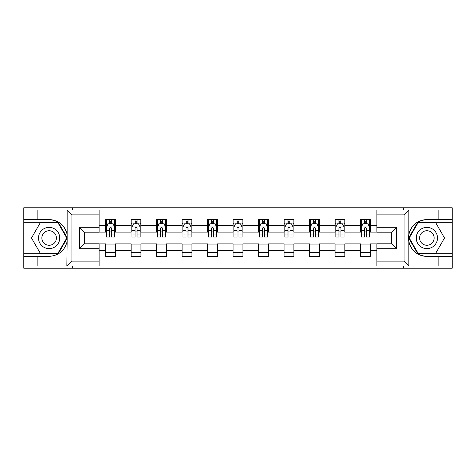 <?xml version="1.0" encoding="UTF-8"?>
<svg xmlns="http://www.w3.org/2000/svg" width="476" height="476" viewBox="0 0 476 476"><rect width="100%" height="100%" fill="white"/><g stroke="black" fill="none" stroke-linecap="round" stroke-linejoin="round"><path stroke-width="0.71" d="M99.121 214.878L71.918 214.878L66.866 209.981L99.121 209.981L99.121 232.199L84.419 232.199L84.419 243.801L99.121 243.801L99.121 266.019L66.866 266.019L67.158 241.558C64.623 250.733 58.613 255.671 49.123 256.38L23.8 256.38L23.8 268.226L452.2 268.226L452.2 222.232L417.773 222.232L408.67 238L417.773 253.767L452.2 253.767M426.877 219.62C417.387 220.328 411.377 225.267 408.842 234.442L408.842 241.558C411.377 250.733 417.387 255.671 426.877 256.38A18.38 18.38 0 0 1 408.491 238A18.38 18.38 0 0 1 426.877 219.62L452.2 219.62L452.2 207.774L403.511 207.774L403.511 209.981M403.511 207.774L23.8 207.774L23.8 253.767L58.227 253.767L67.33 238L58.227 222.232L23.8 222.232M403.511 266.019L403.511 268.226M72.489 268.226L72.489 266.019M72.489 209.981L72.489 207.774M376.879 232.115L370.346 232.115L370.346 219.62L360.54 219.62L360.54 225.582L344.856 225.582L344.856 219.62L335.05 219.62L335.05 225.582L319.366 225.582L319.366 219.62L309.561 219.62L309.561 225.582L293.876 225.582L293.876 219.62L284.077 219.62L284.077 225.582L268.393 225.582L268.393 219.62L258.587 219.62L258.587 225.582L242.903 225.582L242.903 219.62L233.097 219.62L233.097 225.582L217.413 225.582L217.413 219.62L207.607 219.62L207.607 225.582L191.923 225.582L191.923 219.62L182.124 219.62L182.124 225.582L166.439 225.582L166.439 219.62L156.634 219.62L156.634 225.582L140.95 225.582L140.95 219.62L131.144 219.62L131.144 225.582L115.46 225.582L115.46 219.62L105.654 219.62L105.654 225.582L99.121 225.582M370.346 225.582L376.879 225.582M376.879 250.418L370.346 250.418L370.346 256.38L360.54 256.38L360.54 250.418L344.856 250.418L344.856 256.38L335.05 256.38L335.05 250.418L319.366 250.418L319.366 256.38L309.561 256.38L309.561 250.418L293.876 250.418L293.876 256.38L284.077 256.38L284.077 250.418L268.393 250.418L268.393 256.38L258.587 256.38L258.587 250.418L242.903 250.418L242.903 256.38L233.097 256.38L233.097 250.418L217.413 250.418L217.413 256.38L207.607 256.38L207.607 250.418L191.923 250.418L191.923 256.38L182.124 256.38L182.124 250.418L166.439 250.418L166.439 256.38L156.634 256.38L156.634 250.418L140.95 250.418L140.95 256.38L131.144 256.38L131.144 250.418L115.46 250.418L115.46 256.38L105.654 256.38L105.654 250.418L99.121 250.418M360.54 225.582L360.54 232.115L344.856 232.115L344.856 225.582M344.856 250.418L344.856 243.885L360.54 243.885L360.54 250.418M335.05 225.582L335.05 232.115L319.366 232.115L319.366 225.582M319.366 250.418L319.366 243.885L335.05 243.885L335.05 250.418M309.561 225.582L309.561 232.115L293.876 232.115L293.876 225.582M293.876 250.418L293.876 243.885L309.561 243.885L309.561 250.418M284.077 225.582L284.077 232.115L268.393 232.115L268.393 225.582M268.393 250.418L268.393 243.885L284.077 243.885L284.077 250.418M258.587 225.582L258.587 232.115L242.903 232.115L242.903 225.582M242.903 250.418L242.903 243.885L258.587 243.885L258.587 250.418M233.097 225.582L233.097 232.115L217.413 232.115L217.413 225.582M217.413 250.418L217.413 243.885L233.097 243.885L233.097 250.418M207.607 225.582L207.607 232.115L191.923 232.115L191.923 225.582M191.923 250.418L191.923 243.885L207.607 243.885L207.607 250.418M182.124 225.582L182.124 232.115L166.439 232.115L166.439 225.582M166.439 250.418L166.439 243.885L182.124 243.885L182.124 250.418M156.634 225.582L156.634 232.115L140.95 232.115L140.95 225.582M140.95 250.418L140.95 243.885L156.634 243.885L156.634 250.418M131.144 225.582L131.144 232.115L115.46 232.115L115.46 225.582M115.46 250.418L115.46 243.885L131.144 243.885L131.144 250.418M105.654 225.582L105.654 232.115L99.121 232.115M99.121 243.885L105.654 243.885L105.654 250.418M370.346 250.418L370.346 243.885L376.879 243.885M105.654 223.702L106.475 223.702M109.575 223.702L111.539 223.702M114.645 223.702L115.46 223.702M105.654 231.955L106.475 231.955M109.575 231.955L111.539 231.955M114.645 231.955L115.46 231.955M105.654 244.045L115.46 244.045M105.654 252.298L115.46 252.298M131.144 244.045L140.95 244.045M131.144 252.298L140.95 252.298M131.144 223.702L131.959 223.702M135.065 223.702L137.029 223.702M140.128 223.702L140.95 223.702M131.144 231.955L131.959 231.955M135.065 231.955L137.029 231.955M140.128 231.955L140.95 231.955M156.634 244.045L166.439 244.045M156.634 252.298L166.439 252.298M156.634 223.702L157.449 223.702M160.555 223.702L162.518 223.702M165.618 223.702L166.439 223.702M156.634 231.955L157.449 231.955M160.555 231.955L162.518 231.955M165.618 231.955L166.439 231.955M182.124 244.045L191.923 244.045M182.124 252.298L191.923 252.298M182.124 223.702L182.939 223.702M186.045 223.702L188.002 223.702M191.108 223.702L191.923 223.702M182.124 231.955L182.939 231.955M186.045 231.955L188.002 231.955M191.108 231.955L191.923 231.955M207.607 244.045L217.413 244.045M207.607 252.298L217.413 252.298M207.607 223.702L208.428 223.702M211.528 223.702L213.492 223.702M216.598 223.702L217.413 223.702M207.607 231.955L208.428 231.955M211.528 231.955L213.492 231.955M216.598 231.955L217.413 231.955M233.097 244.045L242.903 244.045M233.097 252.298L242.903 252.298M233.097 223.702L233.918 223.702M237.018 223.702L238.982 223.702M242.082 223.702L242.903 223.702M233.097 231.955L233.918 231.955M237.018 231.955L238.982 231.955M242.082 231.955L242.903 231.955M258.587 244.045L268.393 244.045M258.587 252.298L268.393 252.298M258.587 223.702L259.402 223.702M262.508 223.702L264.472 223.702M267.571 223.702L268.393 223.702M258.587 231.955L259.402 231.955M262.508 231.955L264.472 231.955M267.571 231.955L268.393 231.955M284.077 244.045L293.876 244.045M284.077 252.298L293.876 252.298M284.077 223.702L284.892 223.702M287.998 223.702L289.955 223.702M293.061 223.702L293.876 223.702M284.077 231.955L284.892 231.955M287.998 231.955L289.955 231.955M293.061 231.955L293.876 231.955M309.561 244.045L319.366 244.045M309.561 252.298L319.366 252.298M309.561 223.702L310.382 223.702M313.482 223.702L315.445 223.702M318.551 223.702L319.366 223.702M309.561 231.955L310.382 231.955M313.482 231.955L315.445 231.955M318.551 231.955L319.366 231.955M335.05 244.045L344.856 244.045M335.05 252.298L344.856 252.298M335.05 223.702L335.872 223.702M338.971 223.702L340.935 223.702M344.041 223.702L344.856 223.702M335.05 231.955L335.872 231.955M338.971 231.955L340.935 231.955M344.041 231.955L344.856 231.955M360.54 244.045L370.346 244.045M360.54 252.298L370.346 252.298M360.54 223.702L361.355 223.702M364.461 223.702L366.425 223.702M369.525 223.702L370.346 223.702M360.54 231.955L361.355 231.955M364.461 231.955L366.425 231.955M369.525 231.955L370.346 231.955M111.539 221.745L109.575 221.745M114.645 234.971L111.539 234.971L111.539 237.018L114.645 237.018L114.645 227.052L113.008 223.785L108.106 223.785L106.475 227.052L106.475 237.018L109.575 237.018L109.575 234.971L106.475 234.971M106.475 227.052L106.475 219.62M114.645 227.052L114.645 219.62M109.575 223.785L109.575 219.62M111.539 219.62L111.539 223.785M111.539 234.971L111.539 228.278C110.884 227.022 110.23 227.022 109.575 228.278L109.575 234.971M54.437 228.801A10.621 10.621 0 0 0 39.93 232.693A10.621 10.621 0 0 0 43.816 247.199A10.621 10.621 0 0 0 58.322 243.307A10.621 10.621 0 0 0 54.437 228.801M52.759 231.705A7.271 7.271 0 0 0 42.828 234.365A7.271 7.271 0 0 0 45.488 244.295A7.271 7.271 0 0 0 55.424 241.635A7.271 7.271 0 0 0 52.759 231.705M57.947 253.28L40.305 253.28L31.487 238L40.305 222.72L57.947 222.72L66.765 238L57.947 253.28M432.184 228.801A10.621 10.621 0 0 0 417.678 232.693A10.621 10.621 0 0 0 421.563 247.199A10.621 10.621 0 0 0 436.07 243.307A10.621 10.621 0 0 0 432.184 228.801M430.512 231.705A7.271 7.271 0 0 0 420.576 234.365A7.271 7.271 0 0 0 423.241 244.295A7.271 7.271 0 0 0 433.172 241.635A7.271 7.271 0 0 0 430.512 231.705M435.695 253.28L418.053 253.28L409.235 238L418.053 222.72L435.695 222.72L444.513 238L435.695 253.28M37.854 256.38L37.854 266.019L23.8 266.019M66.866 266.019L37.854 266.019M23.8 256.38L23.8 253.767M66.866 209.981L37.854 209.981L37.854 219.62L23.8 219.62M37.854 209.981L23.8 209.981M49.123 219.62A18.38 18.38 0 0 1 67.158 234.442C64.623 225.267 58.613 220.328 49.123 219.62L37.854 219.62M67.158 241.558L67.158 210.124M84.419 232.199L79.516 227.296L99.121 227.296M99.121 248.704L79.516 248.704L84.419 243.801M67.158 265.876L71.918 261.122L99.121 261.122M409.134 209.981L404.082 214.878L376.879 214.878L376.879 209.981L452.2 209.981M438.146 219.62L438.146 209.981M376.879 261.122L404.082 261.122L409.134 266.019L376.879 266.019L376.879 243.801L391.581 243.801L391.581 232.199L376.879 232.199L376.879 214.878M452.2 219.62L452.2 222.232M409.134 266.019L438.146 266.019L438.146 256.38L452.2 256.38M438.146 266.019L452.2 266.019M426.877 256.38L438.146 256.38M391.581 243.801L396.484 248.704L376.879 248.704M376.879 227.296L396.484 227.296L391.581 232.199M137.029 221.745L135.065 221.745M140.128 234.971L137.029 234.971L137.029 237.018L140.128 237.018L140.128 227.052L138.498 223.785L133.595 223.785L131.959 227.052L131.959 237.018L135.065 237.018L135.065 234.971L131.959 234.971M131.959 227.052L131.959 219.62M140.128 227.052L140.128 219.62M135.065 223.785L135.065 219.62M137.029 219.62L137.029 223.785M137.029 234.971L137.029 228.278C136.374 227.022 135.719 227.022 135.065 228.278L135.065 234.971M162.518 221.745L160.555 221.745M165.618 234.971L162.518 234.971L162.518 237.018L165.618 237.018L165.618 227.052L163.988 223.785L159.085 223.785L157.449 227.052L157.449 237.018L160.555 237.018L160.555 234.971L157.449 234.971M157.449 227.052L157.449 219.62M165.618 227.052L165.618 219.62M160.555 223.785L160.555 219.62M162.518 219.62L162.518 223.785M162.518 234.971L162.518 228.278C161.864 227.022 161.209 227.022 160.555 228.278L160.555 234.971M188.002 221.745L186.045 221.745M191.108 234.971L188.002 234.971L188.002 237.018L191.108 237.018L191.108 227.052L189.472 223.785L184.575 223.785L182.939 227.052L182.939 237.018L186.045 237.018L186.045 234.971L182.939 234.971M182.939 227.052L182.939 219.62M191.108 227.052L191.108 219.62M186.045 223.785L186.045 219.62M188.002 219.62L188.002 223.785M188.002 234.971L188.002 228.278C187.354 227.022 186.699 227.022 186.045 228.278L186.045 234.971M213.492 221.745L211.528 221.745M216.598 234.971L213.492 234.971L213.492 237.018L216.598 237.018L216.598 227.052L214.962 223.785L210.059 223.785L208.428 227.052L208.428 237.018L211.528 237.018L211.528 234.971L208.428 234.971M208.428 227.052L208.428 219.62M216.598 227.052L216.598 219.62M211.528 223.785L211.528 219.62M213.492 219.62L213.492 223.785M213.492 234.971L213.492 228.278C212.837 227.022 212.183 227.022 211.528 228.278L211.528 234.971M238.982 221.745L237.018 221.745M242.082 234.971L238.982 234.971L238.982 237.018L242.082 237.018L242.082 227.052L240.451 223.785L235.549 223.785L233.918 227.052L233.918 237.018L237.018 237.018L237.018 234.971L233.918 234.971M233.918 227.052L233.918 219.62M242.082 227.052L242.082 219.62M237.018 223.785L237.018 219.62M238.982 219.62L238.982 223.785M238.982 234.971L238.982 228.278C238.327 227.022 237.673 227.022 237.018 228.278L237.018 234.971M264.472 221.745L262.508 221.745M267.571 234.971L264.472 234.971L264.472 237.018L267.571 237.018L267.571 227.052L265.941 223.785L261.038 223.785L259.402 227.052L259.402 237.018L262.508 237.018L262.508 234.971L259.402 234.971M259.402 227.052L259.402 219.62M267.571 227.052L267.571 219.62M262.508 223.785L262.508 219.62M264.472 219.62L264.472 223.785M264.472 234.971L264.472 228.278C263.817 227.022 263.163 227.022 262.508 228.278L262.508 234.971M289.955 221.745L287.998 221.745M293.061 234.971L289.955 234.971L289.955 237.018L293.061 237.018L293.061 227.052L291.425 223.785L286.528 223.785L284.892 227.052L284.892 237.018L287.998 237.018L287.998 234.971L284.892 234.971M284.892 227.052L284.892 219.62M293.061 227.052L293.061 219.62M287.998 223.785L287.998 219.62M289.955 219.62L289.955 223.785M289.955 234.971L289.955 228.278C289.307 227.022 288.652 227.022 287.998 228.278L287.998 234.971M315.445 221.745L313.482 221.745M318.551 234.971L315.445 234.971L315.445 237.018L318.551 237.018L318.551 227.052L316.915 223.785L312.012 223.785L310.382 227.052L310.382 237.018L313.482 237.018L313.482 234.971L310.382 234.971M310.382 227.052L310.382 219.62M318.551 227.052L318.551 219.62M313.482 223.785L313.482 219.62M315.445 219.62L315.445 223.785M315.445 234.971L315.445 228.278C314.791 227.022 314.136 227.022 313.482 228.278L313.482 234.971M340.935 221.745L338.971 221.745M344.041 234.971L340.935 234.971L340.935 237.018L344.041 237.018L344.041 227.052L342.405 223.785L337.502 223.785L335.872 227.052L335.872 237.018L338.971 237.018L338.971 234.971L335.872 234.971M335.872 227.052L335.872 219.62M344.041 227.052L344.041 219.62M338.971 223.785L338.971 219.62M340.935 219.62L340.935 223.785M340.935 234.971L340.935 228.278C340.28 227.022 339.626 227.022 338.971 228.278L338.971 234.971M366.425 221.745L364.461 221.745M369.525 234.971L366.425 234.971L366.425 237.018L369.525 237.018L369.525 227.052L367.894 223.785L362.992 223.785L361.355 227.052L361.355 237.018L364.461 237.018L364.461 234.971L361.355 234.971M361.355 227.052L361.355 219.62M369.525 227.052L369.525 219.62M364.461 223.785L364.461 219.62M366.425 219.62L366.425 223.785M366.425 234.971L366.425 228.278C365.77 227.022 365.116 227.022 364.461 228.278L364.461 234.971M114.603 226.969L106.517 226.969M106.475 223.982L108.01 223.982M113.109 223.982L114.645 223.982M109.575 230.592L106.475 230.592M114.645 230.592L111.539 230.592M111.539 222.78L109.575 222.78M71.918 214.878L71.918 261.122M79.516 248.704L79.516 227.296M408.842 210.124L408.842 234.442M408.842 241.558L408.842 265.876M404.082 261.122L404.082 214.878M396.484 227.296L396.484 248.704M140.093 226.969L132.001 226.969M131.959 223.982L133.5 223.982M138.593 223.982L140.128 223.982M135.065 230.592L131.959 230.592M140.128 230.592L137.029 230.592M137.029 222.78L135.065 222.78M165.577 226.969L157.491 226.969M157.449 223.982L158.984 223.982M164.083 223.982L165.618 223.982M160.555 230.592L157.449 230.592M165.618 230.592L162.518 230.592M162.518 222.78L160.555 222.78M191.066 226.969L182.98 226.969M182.939 223.982L184.474 223.982M189.573 223.982L191.108 223.982M186.045 230.592L182.939 230.592M191.108 230.592L188.002 230.592M188.002 222.78L186.045 222.78M216.556 226.969L208.47 226.969M208.428 223.982L209.964 223.982M215.063 223.982L216.598 223.982M211.528 230.592L208.428 230.592M216.598 230.592L213.492 230.592M213.492 222.78L211.528 222.78M242.046 226.969L233.954 226.969M233.918 223.982L235.453 223.982M240.547 223.982L242.082 223.982M237.018 230.592L233.918 230.592M242.082 230.592L238.982 230.592M238.982 222.78L237.018 222.78M267.53 226.969L259.444 226.969M259.402 223.982L260.937 223.982M266.036 223.982L267.571 223.982M262.508 230.592L259.402 230.592M267.571 230.592L264.472 230.592M264.472 222.78L262.508 222.78M293.02 226.969L284.934 226.969M284.892 223.982L286.427 223.982M291.526 223.982L293.061 223.982M287.998 230.592L284.892 230.592M293.061 230.592L289.955 230.592M289.955 222.78L287.998 222.78M318.509 226.969L310.423 226.969M310.382 223.982L311.917 223.982M317.016 223.982L318.551 223.982M313.482 230.592L310.382 230.592M318.551 230.592L315.445 230.592M315.445 222.78L313.482 222.78M343.999 226.969L335.907 226.969M335.872 223.982L337.407 223.982M342.5 223.982L344.041 223.982M338.971 230.592L335.872 230.592M344.041 230.592L340.935 230.592M340.935 222.78L338.971 222.78M369.483 226.969L361.397 226.969M361.355 223.982L362.89 223.982M367.99 223.982L369.525 223.982M364.461 230.592L361.355 230.592M369.525 230.592L366.425 230.592M366.425 222.78L364.461 222.78"/></g></svg>
